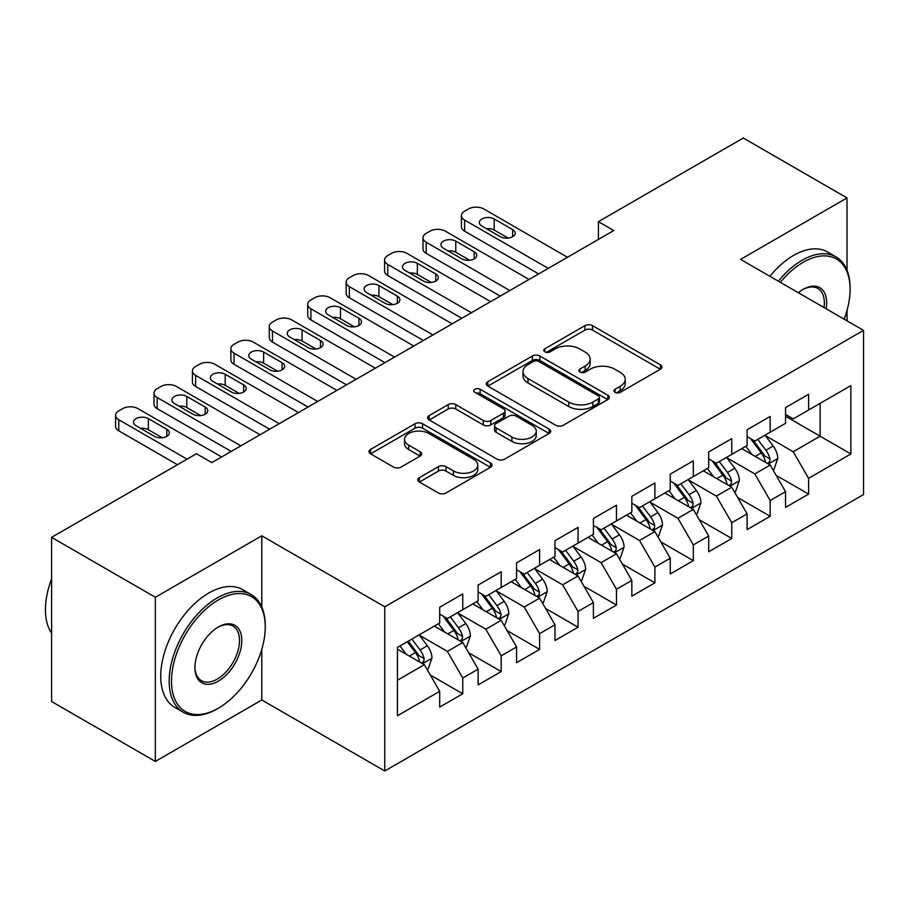 <?xml version="1.0" encoding="UTF-8"?>
<svg xmlns="http://www.w3.org/2000/svg" width="909" height="909" viewBox="0 0 909 909"><rect width="100%" height="100%" fill="white"/><g stroke="black" fill="none" stroke-linecap="round" stroke-linejoin="round"><path stroke-width="1.36" d="M615.041 392.336A3.738 2.159 0 0 0 620.324 392.336L660.4 369.19A5.329 3.079 0 0 0 661.957 367.02A5.329 3.079 0 0 0 660.4 364.839L592.498 325.638A5.329 3.079 0 0 0 584.953 325.638L544.877 348.783A3.738 2.159 0 0 0 543.787 350.306A3.738 2.159 0 0 0 544.877 351.828A3.738 2.159 0 0 0 550.161 351.828L555.354 348.84A17.066 9.851 0 0 1 579.487 348.84L585.146 352.101A17.066 9.851 0 0 1 590.146 359.066A17.066 9.851 0 0 1 585.146 366.043L579.965 369.031A3.738 2.159 0 0 0 578.863 370.554A3.738 2.159 0 0 0 579.965 372.076A3.738 2.159 0 0 0 585.237 372.076L590.43 369.088A17.066 9.851 0 0 1 614.564 369.088L620.222 372.349A17.066 9.851 0 0 1 625.222 379.326A17.066 9.851 0 0 1 620.222 386.291L615.041 389.279A3.738 2.159 0 0 0 613.95 390.813A3.738 2.159 0 0 0 615.041 392.336L615.041 389.279M419.379 477.645A5.329 3.079 0 0 0 417.81 479.816A5.329 3.079 0 0 0 419.379 481.997L438.422 492.996A5.329 3.079 0 0 0 445.967 492.996L490.474 467.294A5.329 3.079 0 0 0 492.042 465.124A5.329 3.079 0 0 0 490.474 462.942L422.583 423.742A5.329 3.079 0 0 0 415.038 423.742L370.531 449.444A5.329 3.079 0 0 0 368.963 451.614A5.329 3.079 0 0 0 370.531 453.796L393.54 467.078A5.329 3.079 0 0 0 401.085 467.078L420.128 456.079A5.329 3.079 0 0 0 421.696 453.909A5.329 3.079 0 0 0 420.128 451.728L408.72 445.137A14.271 8.238 0 0 1 404.539 439.32A14.271 8.238 0 0 1 413.345 431.707A14.271 8.238 0 0 1 428.9 433.491L473.6 459.295A14.271 8.238 0 0 1 477.77 465.124A14.271 8.238 0 0 1 468.964 472.737A14.271 8.238 0 0 1 453.421 470.942L445.967 466.647A5.329 3.079 0 0 0 438.422 466.647L419.379 477.645L419.379 481.997M261.792 606.996L261.792 535.81L155.348 597.258L51.597 537.355L196.469 453.727L211.831 462.601L613.78 230.534L598.406 221.66L598.406 239.408M261.792 535.81L384.757 606.803L863.55 330.376L863.55 494.541L384.757 770.98L384.757 606.803M847.029 270.246L847.029 197.923L740.585 259.383L863.55 330.376M847.029 197.923L743.278 138.02L598.406 221.66M555.729 425.276A5.329 3.079 0 0 0 563.273 425.276L607.78 399.574A5.329 3.079 0 0 0 609.337 397.392A5.329 3.079 0 0 0 607.78 395.222L539.889 356.021A5.329 3.079 0 0 0 532.344 356.021L487.838 381.712A5.329 3.079 0 0 0 486.27 383.893A5.329 3.079 0 0 0 487.838 386.075L555.729 425.276M476.316 393.142A3.738 2.159 0 0 1 480.1 393.665L480.1 389.234L549.127 429.082A5.329 3.079 0 0 1 550.684 431.264A5.329 3.079 0 0 1 549.127 433.434L504.62 459.136A5.329 3.079 0 0 1 497.075 459.136L429.184 419.935L429.184 415.583A5.329 3.079 0 0 0 427.616 417.754A5.329 3.079 0 0 0 429.184 419.935M429.184 415.583L448.228 404.585A5.329 3.079 0 0 1 455.773 404.585L483.304 420.481A5.329 3.079 0 0 0 490.849 420.481L503.484 413.186A5.329 3.079 0 0 0 505.052 411.004A5.329 3.079 0 0 0 503.484 408.834L474.816 392.279A3.738 2.159 0 0 1 473.725 390.756A3.738 2.159 0 0 1 476.032 388.768A3.738 2.159 0 0 1 480.1 389.234M785.546 416.231L820.123 436.195L820.123 403.357L850.869 385.609L808.601 410.016L808.601 394.267L785.546 407.573L785.546 423.333L770.173 432.207L770.173 416.447L747.118 429.764L747.118 445.512L731.745 454.386L731.745 438.638L708.69 451.943L708.69 467.703L693.317 476.577L693.317 460.818L670.263 474.134L670.263 489.883L654.889 498.757L654.889 483.009L631.835 496.314L631.835 512.074L616.472 520.948L616.472 505.188L593.407 518.505L593.407 534.253L578.044 543.127L578.044 527.379L554.99 540.685L554.99 556.444L539.616 565.318L539.616 549.559L516.562 562.876L516.562 578.624L501.189 587.498L501.189 571.75L478.134 585.055L478.134 600.815L462.761 609.689L462.761 593.929L439.706 607.246L439.706 622.995L397.438 647.401L397.438 715.735L439.706 691.329L424.333 664.706L397.438 649.174M850.869 385.609L850.869 453.943L808.601 478.35L793.227 451.728L765.367 435.638M776.127 475.35L808.601 494.098L808.601 478.35M808.601 494.098L785.546 507.415L785.546 491.655L770.173 500.529L754.8 473.907L726.939 457.829M737.699 497.541L770.173 516.289L770.173 500.529M770.173 516.289L747.118 529.595L747.118 513.846L731.745 522.72L716.372 496.098L688.522 480.009M699.282 519.721L731.745 538.469L731.745 522.72M731.745 538.469L708.69 551.786L708.69 536.026L693.317 544.9L677.955 518.278L650.094 502.2M660.854 541.912L693.317 560.66L693.317 544.9M693.317 560.66L670.263 573.965L670.263 558.217L654.889 567.091L639.527 540.469L611.666 524.379M622.426 564.091L654.889 582.839L654.889 567.091M654.889 582.839L631.835 596.156L631.835 580.408L616.472 589.282L601.099 562.648L573.238 546.57M583.998 586.282L616.472 605.03L616.472 589.282M616.472 605.03L593.407 618.336L593.407 602.587L578.044 611.462L562.671 584.839L534.81 568.75M545.57 608.462L578.044 627.21L578.044 611.462M578.044 627.21L554.99 640.527L554.99 624.778L539.616 633.653L524.243 607.019L496.382 590.941M507.142 630.653L539.616 649.401L539.616 633.653M539.616 649.401L516.562 662.706L516.562 646.958L501.189 655.832L485.815 629.21L457.954 613.12M468.714 652.832L501.189 671.581L501.189 655.832M501.189 671.581L478.134 684.897L478.134 669.149L462.761 678.023L447.387 651.389L419.526 635.311M430.287 675.023L462.761 693.772L462.761 678.023M462.761 693.772L439.706 707.077L439.706 691.329M439.706 614.12L447.387 618.563L462.761 609.689M397.438 680.239L424.333 664.706M478.134 591.941L485.815 596.372L501.189 587.498M447.387 651.389L462.761 642.515L434.32 626.108M478.134 669.149L462.761 642.515M516.562 569.75L524.243 574.193L539.616 565.318M485.815 629.21L501.189 620.336L472.748 603.917M516.562 646.958L501.189 620.336M554.99 547.57L562.671 552.002L578.044 543.127M524.243 607.019L539.616 598.145L511.176 581.737M554.99 624.778L539.616 598.145M593.407 525.379L601.099 529.822L616.472 520.948M562.671 584.839L578.044 575.965L549.604 559.546M593.407 602.587L578.044 575.965M631.835 503.2L639.527 507.631L654.889 498.757M601.099 562.648L616.472 553.774L588.032 537.367M631.835 580.408L616.472 553.774M670.263 481.009L677.955 485.451L693.317 476.577M639.527 540.469L654.889 531.595L626.46 515.176M670.263 558.217L654.889 531.595M708.69 458.829L716.372 463.26L731.745 454.386M677.955 518.278L693.317 509.404L664.888 492.996M708.69 536.026L693.317 509.404M747.118 436.638L754.8 441.081L770.173 432.207M716.372 496.098L731.745 487.224L703.316 470.805M747.118 513.846L731.745 487.224M785.546 414.459L793.227 418.89L808.601 410.016M754.8 473.907L770.173 465.033L741.733 448.626M785.546 491.655L770.173 465.033M51.597 537.355L51.597 701.532L155.348 761.435L261.792 699.987L384.757 770.98M155.348 597.258L155.348 761.435M847.029 320.832L847.029 310.389M793.227 451.728L820.123 436.195L850.869 453.943M261.792 699.987L261.792 649.39M616.529 392.858L620.222 390.722A17.066 9.851 0 0 0 625.222 383.757L625.222 379.326M590.146 359.066L590.146 363.509A17.066 9.851 0 0 1 585.146 370.474L581.453 372.61M660.32 369.236L592.498 330.081A5.329 3.079 0 0 0 584.953 330.081L546.377 352.351M607.712 399.619L539.889 360.464A5.329 3.079 0 0 0 532.344 360.464L487.906 386.109M598.349 398.926A3.738 2.159 0 0 0 599.44 397.392A3.738 2.159 0 0 0 598.349 395.869L538.753 361.464A3.738 2.159 0 0 0 533.469 361.464L528.004 364.623A17.066 9.851 0 0 0 523.005 371.588A17.066 9.851 0 0 0 528.004 378.564L568.739 402.073A17.066 9.851 0 0 0 592.884 402.073L598.349 398.926L598.349 403.357A3.738 2.159 0 0 0 599.44 401.835L599.44 397.392M523.005 371.588L523.005 376.031A17.066 9.851 0 0 0 528.004 382.996L528.004 378.564M598.349 403.357L592.884 406.516A17.066 9.851 0 0 1 568.739 406.516L528.004 382.996M429.253 419.981L448.228 409.016L448.228 404.585M505.052 411.004L505.052 415.447A5.329 3.079 0 0 1 503.484 417.617L490.849 424.912A5.329 3.079 0 0 1 483.304 424.912L455.773 409.016A5.329 3.079 0 0 0 448.228 409.016M480.1 393.665L549.059 433.479M511.881 436.979A14.271 8.238 0 0 0 527.425 438.763A14.271 8.238 0 0 0 536.242 431.15A14.271 8.238 0 0 0 532.06 425.321L516.312 416.231A5.329 3.079 0 0 0 508.767 416.231L496.132 423.526A5.329 3.079 0 0 0 494.564 425.707A5.329 3.079 0 0 0 496.132 427.878L511.881 436.979L511.881 441.41A14.271 8.238 0 0 0 527.425 443.194A14.271 8.238 0 0 0 536.242 435.581L536.242 431.15M494.564 425.707L494.564 430.139A5.329 3.079 0 0 0 496.132 432.32L496.132 427.878M511.881 441.41L496.132 432.32M477.77 465.124L477.77 469.555A14.271 8.238 0 0 1 468.964 477.168A14.271 8.238 0 0 1 453.421 475.384L445.967 471.078A5.329 3.079 0 0 0 438.422 471.078L419.447 482.043M404.539 439.32L404.539 443.751A14.271 8.238 0 0 0 408.72 449.58L408.72 445.137M420.06 456.125L408.72 449.58M490.406 467.34L422.583 428.184A5.329 3.079 0 0 0 415.038 428.184L370.599 453.841M773.014 469.964L773.934 469.43L777.786 458.341A14.396 8.317 -120 0 0 773.184 446.069L765.026 435.172M752.016 454.557L745.812 446.274M742.903 449.296L742.199 448.353M767.457 463.476L769.696 461.465L770.003 458.954A14.396 8.317 -120 0 0 765.889 450.285L757.72 439.388M753.061 440.07L763.14 453.534A7.34 4.238 60 0 1 764.48 455.761L770.003 458.954M750.527 438.615L761.276 452.955A14.396 8.317 60 0 1 765.389 461.613L765.685 462.442M548.263 268.36L464.601 220.069A10.874 6.272 -0 0 1 461.42 215.626A10.874 6.272 -0 0 1 464.601 211.195L468.453 208.979A10.874 6.272 -0 0 1 483.815 208.979L567.477 257.27M461.42 215.626L461.42 226.727A10.874 6.272 180 0 0 464.601 231.159L538.651 273.916M481.895 226.057A8.692 5.022 180 0 1 479.35 222.512A8.692 5.022 180 0 1 484.724 217.865A8.692 5.022 180 0 1 494.189 218.955L512.642 229.602A8.692 5.022 180 0 1 515.187 233.158A8.692 5.022 180 0 1 509.824 237.794A8.692 5.022 180 0 1 500.348 236.704L481.895 226.057M486.417 228.67A8.692 5.022 180 0 1 494.189 230.045L508.12 238.09M734.586 492.144L735.517 491.621L739.358 480.52A14.396 8.317 -120 0 0 734.756 468.26L726.598 457.363M713.588 476.736L707.384 468.453M704.475 471.487L703.771 470.544M729.029 485.656L731.268 483.645L731.575 481.134A14.396 8.317 -120 0 0 727.461 472.475L719.292 461.579M714.633 462.261L724.712 475.714A7.34 4.238 60 0 1 726.052 477.941L731.575 481.134M712.099 460.795L722.848 475.134A14.396 8.317 60 0 1 726.973 483.804L727.257 484.633M696.169 514.335L697.089 513.801L700.93 502.711A14.396 8.317 -120 0 0 696.328 490.451L688.17 479.543M675.16 498.927L668.956 490.644M666.058 493.667L665.343 492.723M690.601 507.847L692.84 505.836L693.158 503.325A14.396 8.317 -120 0 0 689.033 494.655L680.864 483.758M676.205 484.44L686.295 497.905A7.34 4.238 60 0 1 687.624 500.132L693.158 503.325M673.671 482.986L684.42 497.325A14.396 8.317 60 0 1 688.545 505.983L688.829 506.813M509.835 290.55L426.185 242.248A10.874 6.272 -0 0 1 422.992 237.817A10.874 6.272 -0 0 1 426.185 233.374L430.025 231.159A10.874 6.272 -0 0 1 445.387 231.159L529.049 279.461M422.992 237.817L422.992 248.907A10.874 6.272 180 0 0 426.185 253.35L500.223 296.095M443.467 248.248A8.692 5.022 180 0 1 440.922 244.691A8.692 5.022 180 0 1 446.296 240.056A8.692 5.022 180 0 1 455.773 241.146L474.214 251.793A8.692 5.022 180 0 1 476.759 255.338A8.692 5.022 180 0 1 471.396 259.974A8.692 5.022 180 0 1 461.92 258.895L443.467 248.248M448.001 250.85A8.692 5.022 180 0 1 455.773 252.236L469.692 260.269M471.407 312.73L387.757 264.439A10.874 6.272 -0 0 1 384.575 259.997A10.874 6.272 -0 0 1 387.757 255.565L391.597 253.35A10.874 6.272 -0 0 1 406.971 253.35L490.621 301.64M384.575 259.997L384.575 271.098A10.874 6.272 180 0 0 387.757 275.529L461.806 318.286M405.05 270.428A8.692 5.022 180 0 1 402.494 266.882A8.692 5.022 180 0 1 407.868 262.235A8.692 5.022 180 0 1 417.345 263.326L435.786 273.973A8.692 5.022 180 0 1 438.331 277.529A8.692 5.022 180 0 1 432.968 282.165A8.692 5.022 180 0 1 423.492 281.074L405.05 270.428M409.573 273.041A8.692 5.022 180 0 1 417.345 274.416L431.264 282.46M844.143 319.173A66.3 38.28 120 0 0 850.097 289.335A66.3 38.28 120 0 0 803.215 262.258A66.3 38.28 120 0 0 780.354 282.335M778.354 281.188A67.925 39.223 -60 0 1 802.068 260.269A67.925 39.223 -60 0 1 836.03 256.906A67.925 39.223 -60 0 1 850.097 287.994L850.097 289.335M798.352 292.732A33.144 19.134 -60 0 1 803.215 289.335L803.215 289.335A33.144 19.134 -60 0 1 826.145 308.776M824.009 307.549A31.52 18.203 120 0 0 817.827 288.437A31.52 18.203 120 0 0 802.636 289.676M769.9 276.302A67.925 39.223 -60 0 1 793.614 255.384A67.925 39.223 -60 0 1 827.576 252.02L836.03 256.906M218.365 599.929A66.3 38.28 120 0 0 171.494 681.125A66.3 38.28 120 0 0 218.365 708.191L217.217 708.861A67.925 39.223 -60 0 1 183.254 712.224A67.925 39.223 -60 0 1 172.835 657.786A67.925 39.223 -60 0 1 217.217 597.929A67.925 39.223 -60 0 1 251.179 594.566A67.925 39.223 -60 0 1 265.246 625.665L265.246 626.994A66.3 38.28 120 0 0 218.365 599.929M218.365 626.994L218.365 626.994A33.144 19.134 -60 0 1 241.805 640.527A33.144 19.134 -60 0 1 218.365 681.125A33.144 19.134 -60 0 1 194.924 667.592A33.144 19.134 -60 0 1 218.365 626.994L218.365 626.994M194.935 666.911A31.52 18.203 120 0 0 201.457 680.693A31.52 18.203 120 0 0 217.217 679.125A31.52 18.203 120 0 0 237.806 651.355A31.52 18.203 120 0 0 232.977 626.096A31.52 18.203 120 0 0 217.785 627.335M51.597 633.289A67.925 39.223 -60 0 1 51.597 578.988M183.254 712.224L174.801 707.338A67.925 39.223 -60 0 1 164.381 652.912A67.925 39.223 -60 0 1 208.763 593.043A67.925 39.223 -60 0 1 242.726 589.68L251.179 594.566M217.217 708.85A67.925 39.223 -60 0 1 217.217 708.861L218.365 708.191A66.3 38.28 120 0 0 265.246 626.994M657.741 536.515L658.661 535.992L662.502 524.891A14.396 8.317 -120 0 0 657.9 512.631L649.742 501.734M636.732 521.107L630.528 512.824M627.63 515.857L626.926 514.914M652.185 530.027L654.412 528.015L654.73 525.504A14.396 8.317 -120 0 0 650.605 516.846L642.436 505.949M637.777 506.631L647.867 520.084A7.34 4.238 60 0 1 649.196 522.311L654.73 525.504M635.243 505.165L645.992 519.505A14.396 8.317 60 0 1 650.117 528.174L650.412 529.004M619.313 558.705L620.233 558.171L624.074 547.082A14.396 8.317 -120 0 0 619.484 534.822L611.314 523.914M598.304 543.298L592.1 535.015M589.202 538.037L588.498 537.094M613.757 552.217L615.984 550.206L616.302 547.695A14.396 8.317 -120 0 0 612.177 539.026L604.019 528.129M599.361 528.811L609.439 542.275A7.34 4.238 60 0 1 610.768 544.502L616.302 547.695M596.827 527.356L607.564 541.696A14.396 8.317 60 0 1 611.689 550.354L611.984 551.184M432.979 334.921L349.329 286.619A10.874 6.272 -0 0 1 346.147 282.188A10.874 6.272 -0 0 1 349.329 277.745L353.169 275.529A10.874 6.272 -0 0 1 368.543 275.529L452.193 323.831M346.147 282.188L346.147 293.277A10.874 6.272 180 0 0 349.329 297.72L423.378 340.466M366.622 292.618A8.692 5.022 180 0 1 364.077 289.062A8.692 5.022 180 0 1 369.44 284.426A8.692 5.022 180 0 1 378.917 285.517L397.358 296.164A8.692 5.022 180 0 1 399.903 299.709A8.692 5.022 180 0 1 394.54 304.345A8.692 5.022 180 0 1 385.064 303.265L366.622 292.618M371.145 295.22A8.692 5.022 180 0 1 378.917 296.607L392.836 304.64M394.551 357.101L310.901 308.81A10.874 6.272 -0 0 1 307.719 304.367A10.874 6.272 -0 0 1 310.901 299.936L314.741 297.72A10.874 6.272 -0 0 1 330.115 297.72L413.765 346.011M307.719 304.367L307.719 315.468A10.874 6.272 180 0 0 310.901 319.9L384.95 362.657M328.194 314.798A8.692 5.022 180 0 1 325.649 311.253A8.692 5.022 180 0 1 331.012 306.606A8.692 5.022 180 0 1 340.489 307.697L358.93 318.343A8.692 5.022 180 0 1 361.475 321.9A8.692 5.022 180 0 1 356.112 326.536A8.692 5.022 180 0 1 346.636 325.445L328.194 314.798M332.717 317.411A8.692 5.022 180 0 1 340.489 318.786L354.408 326.831M580.885 580.885L581.805 580.362L585.646 569.261A14.396 8.317 -120 0 0 581.056 557.001L572.886 546.104M559.876 565.478L553.672 557.194M550.774 560.228L550.07 559.285M575.329 574.397L577.556 572.386L577.874 569.875A14.396 8.317 -120 0 0 573.749 561.217L565.591 550.32M560.933 551.002L571.011 564.455A7.34 4.238 60 0 1 572.34 566.682L577.874 569.875M558.399 549.536L569.136 563.875A14.396 8.317 60 0 1 573.261 572.545L573.556 573.374M356.123 379.292L272.473 330.99A10.874 6.272 -0 0 1 269.291 326.558A10.874 6.272 -0 0 1 272.473 322.116L276.313 319.9A10.874 6.272 -0 0 1 291.687 319.9L375.337 368.202M269.291 326.558L269.291 337.648A10.874 6.272 180 0 0 272.473 342.091L346.522 384.837M289.766 336.989A8.692 5.022 180 0 1 287.221 333.433A8.692 5.022 180 0 1 292.584 328.797A8.692 5.022 180 0 1 302.061 329.887L320.502 340.534A8.692 5.022 180 0 1 323.059 344.079A8.692 5.022 180 0 1 317.684 348.715A8.692 5.022 180 0 1 308.208 347.636L289.766 336.989M294.289 339.591A8.692 5.022 180 0 1 302.061 340.977L315.98 349.011M542.457 603.076L543.377 602.542L547.218 591.452A14.396 8.317 -120 0 0 542.628 579.192L534.458 568.284M521.459 587.668L515.244 579.385M512.346 582.408L511.642 581.465M536.901 596.588L539.128 594.577L539.446 592.066A14.396 8.317 -120 0 0 535.321 583.408L527.163 572.5M522.505 573.181L532.583 586.646A7.34 4.238 60 0 1 533.913 588.873L539.446 592.066M519.971 571.727L530.708 586.066A14.396 8.317 60 0 1 534.833 594.725L535.128 595.554M317.707 401.471L234.045 353.181A10.874 6.272 -0 0 1 230.863 348.738A10.874 6.272 -0 0 1 234.045 344.306L237.885 342.091A10.874 6.272 -0 0 1 253.259 342.091L336.909 390.381M230.863 348.738L230.863 359.839A10.874 6.272 180 0 0 234.045 364.27L308.094 407.027M251.338 359.169A8.692 5.022 180 0 1 248.793 355.624A8.692 5.022 180 0 1 254.156 350.976A8.692 5.022 180 0 1 263.633 352.067L282.085 362.714A8.692 5.022 180 0 1 284.631 366.27A8.692 5.022 180 0 1 279.256 370.906A8.692 5.022 180 0 1 269.78 369.815L251.338 359.169M255.861 361.782A8.692 5.022 180 0 1 263.633 363.157L277.552 371.202M504.029 625.256L504.949 624.733L508.79 613.632A14.396 8.317 -120 0 0 504.2 601.372L496.041 590.475M483.031 609.848L476.827 601.565M473.919 604.599L473.214 603.656M498.473 618.768L500.7 616.756L501.018 614.245A14.396 8.317 -120 0 0 496.893 605.587L488.735 594.691M484.077 595.372L494.155 608.825A7.34 4.238 60 0 1 495.496 611.053L501.018 614.245M481.543 593.907L492.292 608.246A14.396 8.317 60 0 1 496.405 616.916L496.7 617.745M279.279 423.662L195.617 375.36A10.874 6.272 -0 0 1 192.435 370.929A10.874 6.272 -0 0 1 195.617 366.486L199.469 364.27A10.874 6.272 -0 0 1 214.831 364.27L298.493 412.572M192.435 370.929L192.435 382.019A10.874 6.272 180 0 0 195.617 386.461L269.666 429.207M212.911 381.36A8.692 5.022 180 0 1 210.365 377.803A8.692 5.022 180 0 1 215.728 373.167A8.692 5.022 180 0 1 225.205 374.258L243.657 384.905A8.692 5.022 180 0 1 246.203 388.45A8.692 5.022 180 0 1 240.828 393.097A8.692 5.022 180 0 1 231.352 392.006L212.911 381.36M217.433 383.962A8.692 5.022 180 0 1 225.205 385.348L239.135 393.381M465.601 647.447L466.533 646.913L470.373 635.823A14.396 8.317 -120 0 0 465.772 623.563L457.613 612.666M444.603 632.039L438.399 623.756M435.491 626.778L434.786 625.835M460.045 640.959L462.283 638.947L462.59 636.436A14.396 8.317 -120 0 0 458.477 627.778L450.307 616.87M445.649 617.552L455.727 631.016A7.34 4.238 60 0 1 457.068 633.243L462.59 636.436M443.115 616.097L453.864 630.437A14.396 8.317 60 0 1 457.988 639.095L458.272 639.925M240.851 445.842L157.189 397.551A10.874 6.272 -0 0 1 154.007 393.108A10.874 6.272 -0 0 1 157.189 388.677L161.041 386.461A10.874 6.272 -0 0 1 176.403 386.461L260.065 434.752M154.007 393.108L154.007 404.21A10.874 6.272 180 0 0 157.189 408.641L231.238 451.398M174.483 403.539A8.692 5.022 180 0 1 171.937 399.994A8.692 5.022 180 0 1 177.312 395.347A8.692 5.022 180 0 1 186.788 396.438L205.229 407.084A8.692 5.022 180 0 1 207.775 410.641A8.692 5.022 180 0 1 202.412 415.277A8.692 5.022 180 0 1 192.935 414.186L174.483 403.539M179.005 406.153A8.692 5.022 180 0 1 186.788 407.527L200.707 415.572M427.185 669.626L428.105 669.104L431.945 658.002A14.396 8.317 -120 0 0 427.344 645.742L419.185 634.846M406.175 654.219L399.971 645.935M421.617 663.138L423.855 661.127L424.162 658.616A14.396 8.317 -120 0 0 420.049 649.958L411.879 639.061M408.277 641.14L417.311 653.196A7.34 4.238 60 0 1 418.64 655.423L424.162 658.616M407.266 641.72L415.436 652.617A14.396 8.317 60 0 1 419.56 661.286L419.844 662.116M187.049 459.159L118.772 419.731A10.874 6.272 -0 0 1 115.579 415.299A10.874 6.272 -0 0 1 118.772 410.857L122.613 408.641A10.874 6.272 -0 0 1 137.986 408.641L221.637 456.943M115.579 415.299L115.579 426.389A10.874 6.272 180 0 0 118.772 430.832L177.448 464.704M136.055 425.73A8.692 5.022 180 0 1 133.509 422.174A8.692 5.022 180 0 1 138.884 417.538A8.692 5.022 180 0 1 148.36 418.629L166.802 429.275A8.692 5.022 180 0 1 169.347 432.82A8.692 5.022 180 0 1 163.984 437.468A8.692 5.022 180 0 1 154.507 436.377L136.055 425.73M140.588 428.332A8.692 5.022 180 0 1 148.36 429.718L162.279 437.752M620.222 390.722L620.222 386.291M579.965 372.076L579.965 369.031M585.146 370.474L585.146 366.043M544.877 351.828L544.877 348.783M584.953 330.081L584.953 325.638M592.498 330.081L592.498 325.638M660.4 369.19L660.4 364.839M487.838 386.075L487.838 381.712M532.344 360.464L532.344 356.021M539.889 360.464L539.889 356.021M607.78 399.574L607.78 395.222M568.739 406.516L568.739 402.073M592.884 406.516L592.884 402.073M455.773 409.016L455.773 404.585M483.304 424.912L483.304 420.481M490.849 424.912L490.849 420.481M503.484 417.617L503.484 413.186M549.127 433.434L549.127 429.082M438.422 471.078L438.422 466.647M445.967 471.078L445.967 466.647M453.421 475.384L453.421 470.942M420.128 456.079L420.128 451.728M370.531 453.796L370.531 449.444M415.038 428.184L415.038 423.742M422.583 428.184L422.583 423.742M490.474 467.294L490.474 462.942M768.366 463.999L777.684 458.613M765.889 450.285L773.184 446.069M755.254 456.42L761.276 452.955M464.601 231.159L464.601 220.069M494.189 218.955L494.189 230.045M512.642 229.602L512.642 236.704M729.938 486.179L739.256 480.804M727.461 472.475L734.756 468.26M716.826 478.611L722.848 475.134M691.51 508.37L700.828 502.984M689.033 494.655L696.328 490.451M678.398 500.791L684.42 497.325M426.185 253.35L426.185 242.248M455.773 241.146L455.773 252.236M474.214 251.793L474.214 258.895M387.757 275.529L387.757 264.439M417.345 263.326L417.345 274.416M435.786 273.973L435.786 281.074M653.094 530.549L662.411 525.175M650.605 516.846L657.9 512.631M639.981 522.982L645.992 519.505M614.666 552.74L623.983 547.354M612.177 539.026L619.484 534.822M601.553 545.173L607.564 541.696M349.329 297.72L349.329 286.619M378.917 285.517L378.917 296.607M397.358 296.164L397.358 303.265M310.901 319.9L310.901 308.81M340.489 307.697L340.489 318.786M358.93 318.343L358.93 325.445M576.238 574.92L585.555 569.545M573.749 561.217L581.056 557.001M563.125 567.352L569.136 563.875M272.473 342.091L272.473 330.99M302.061 329.887L302.061 340.977M320.502 340.534L320.502 347.636M537.81 597.111L547.127 591.725M535.321 583.408L542.628 579.192M524.698 589.543L530.708 586.066M234.045 364.27L234.045 353.181M263.633 352.067L263.633 363.157M282.085 362.714L282.085 369.815M499.382 619.29L508.699 613.916M496.893 605.587L504.2 601.372M486.27 611.723L492.292 608.246M195.617 386.461L195.617 375.36M225.205 374.258L225.205 385.348M243.657 384.905L243.657 392.006M460.954 641.481L470.271 636.095M458.477 627.778L465.772 623.563M447.842 633.914L453.864 630.437M157.189 408.641L157.189 397.551M186.788 396.438L186.788 407.527M205.229 407.084L205.229 414.186M422.526 663.661L431.843 658.286M420.049 649.958L427.344 645.742M409.414 656.093L415.436 652.617M118.772 430.832L118.772 419.731M148.36 418.629L148.36 429.718M166.802 429.275L166.802 436.377"/></g></svg>
